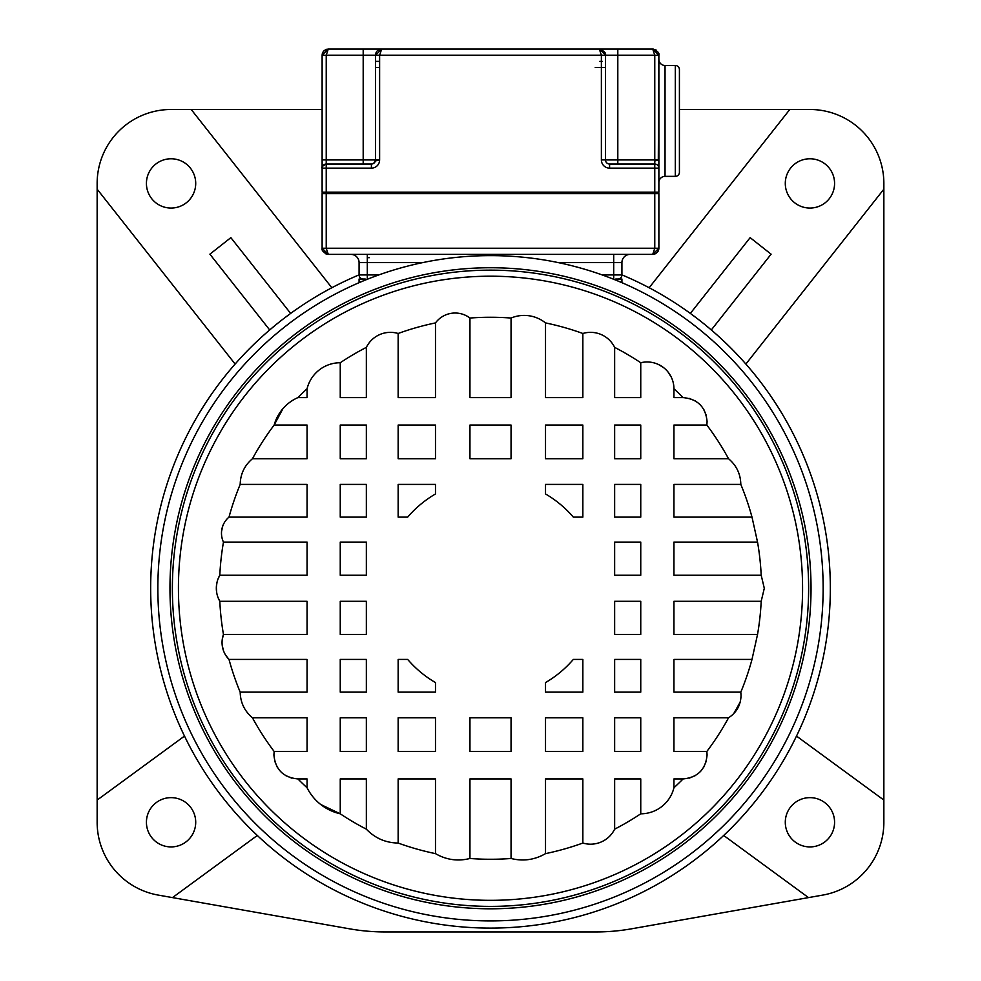 <?xml version="1.0" encoding="UTF-8"?>
<svg xmlns="http://www.w3.org/2000/svg" width="981" height="981" viewBox="0 0 981 981"><rect width="100%" height="100%" fill="white"/><g stroke="black" fill="none" stroke-linecap="round" stroke-linejoin="round"><path stroke-width="1.47" d="M796.498 736.081L883.856 800.067L883.856 189.174L745.879 364.049M621.917 274.876A339.831 339.831 0 0 1 490.5 928.1A339.831 339.831 0 0 1 359.083 274.876M704.481 324.257L711.311 329.947L771.103 254.177L750.146 237.647L690.354 313.417L697.479 318.739M649.152 287.74L789.791 109.492L679.416 109.492M322.124 109.492L171.074 109.492A73.918 73.918 0 0 0 97.144 183.41L97.144 800.067L184.502 736.081M283.521 318.739L290.646 313.417L230.854 237.647L209.897 254.177L269.689 329.947L276.519 324.257M883.856 800.067L883.856 822.286A73.918 73.918 0 0 1 822.765 895.089L631.396 928.835A205.336 205.336 0 0 1 595.737 931.95L385.263 931.95A205.336 205.336 0 0 1 349.604 928.835L158.235 895.089A73.918 73.918 0 0 1 97.144 822.286L97.144 800.067M808.516 897.603L723.696 835.469M809.926 846.922A24.635 24.635 0 0 0 834.573 822.274A24.635 24.635 0 0 0 809.926 797.639A24.635 24.635 0 0 0 785.291 822.274A24.635 24.635 0 0 0 809.926 846.922M789.791 109.492L809.926 109.492A73.918 73.918 0 0 1 883.856 183.41L883.856 189.174M809.926 208.058A24.635 24.635 0 0 0 834.573 183.41A24.635 24.635 0 0 0 809.926 158.775A24.635 24.635 0 0 0 785.291 183.41A24.635 24.635 0 0 0 809.926 208.058M191.209 109.492L331.848 287.74M235.121 364.049L97.144 189.174M171.074 158.775A24.635 24.635 0 0 0 146.427 183.41A24.635 24.635 0 0 0 171.074 208.058A24.635 24.635 0 0 0 195.709 183.41A24.635 24.635 0 0 0 171.074 158.775M257.304 835.469L172.484 897.603M171.074 797.639A24.635 24.635 0 0 0 146.427 822.274A24.635 24.635 0 0 0 171.074 846.922A24.635 24.635 0 0 0 195.709 822.274A24.635 24.635 0 0 0 171.074 797.639M823.145 588.269A332.645 332.645 0 0 1 823.145 589.74A332.645 332.645 0 0 1 489.764 920.914A332.645 332.645 0 0 1 157.855 588.269A332.645 332.645 0 0 1 157.855 586.785A332.645 332.645 0 0 1 491.236 255.624A332.645 332.645 0 0 1 823.145 588.269A332.645 332.645 0 0 1 823.145 589.74A332.645 332.645 0 0 1 489.764 920.914A332.645 332.645 0 0 1 157.855 588.269M223.46 542.101A271.001 271.001 0 0 0 219.805 575.246L307.065 575.246L307.065 542.101L223.46 542.101A20.969 20.969 0 0 1 229.002 517.122L307.065 517.122L307.065 484.406L240.186 484.406A271.001 271.001 0 0 0 229.002 517.122M282.945 408.648L274.153 425.055A271.001 271.001 0 0 0 252.46 458.728L307.065 458.728L307.065 425.055L274.153 425.055A42.33 42.33 0 0 1 297.905 397.599L307.065 397.599L307.065 388.783A271.001 271.001 0 0 0 297.905 397.599M366.354 347.372A271.001 271.001 0 0 0 340.248 362.737L340.248 397.599L366.354 397.599L366.354 347.372A26.818 26.818 0 0 1 398.151 333.479L398.151 397.599L435.478 397.599L435.478 322.908A271.001 271.001 0 0 0 398.151 333.479M511.052 318.04A271.001 271.001 0 0 0 469.948 318.04L469.948 397.599L511.052 397.599L511.052 318.04A34.151 34.151 0 0 1 545.522 322.908L545.522 397.599L582.849 397.599L582.849 333.479A271.001 271.001 0 0 0 545.522 322.908M640.752 362.737A271.001 271.001 0 0 0 614.646 347.372L614.646 397.599L640.752 397.599L640.752 362.737A26.818 26.818 0 0 1 673.935 388.783L673.935 397.599L683.095 397.599A271.001 271.001 0 0 0 673.935 388.783M728.54 458.728A271.001 271.001 0 0 0 706.847 425.055L673.935 425.055L673.935 458.728L728.54 458.728C736.486 465.435 740.581 473.995 740.814 484.406L673.935 484.406L673.935 517.122L751.998 517.122A271.001 271.001 0 0 0 740.814 484.406M761.195 575.246A271.001 271.001 0 0 0 757.54 542.101L673.935 542.101L673.935 575.246L761.195 575.246L764.297 588.269L761.195 601.279L673.935 601.279L673.935 634.437L757.54 634.437L751.998 659.416L673.935 659.416L673.935 692.132L740.814 692.132L741.035 695.529C740.741 705.118 736.572 712.549 728.54 717.81L673.935 717.81L673.935 751.483L706.847 751.483L707.093 754.929C705.67 769.509 697.675 777.516 683.095 778.926L673.935 778.926L673.935 787.755A34.151 34.151 0 0 1 640.752 813.801L640.752 778.926L614.646 778.926L614.646 829.166A26.818 26.818 0 0 1 582.849 843.047L582.849 778.926L545.522 778.926L545.522 853.629C534.682 859.896 523.192 861.514 511.052 858.485L511.052 778.926L469.948 778.926L469.948 858.485C457.808 861.514 446.318 859.896 435.478 853.629L435.478 778.926L398.151 778.926L398.151 843.047C385.619 842.826 375.024 838.203 366.354 829.166L366.354 778.926L340.248 778.926L340.248 813.801A49.32 49.32 0 0 1 307.065 787.755L307.065 778.926L297.905 778.926C283.325 777.516 275.33 769.509 273.907 754.929L274.153 751.483L307.065 751.483L307.065 717.81L252.46 717.81C244.514 711.09 240.419 702.531 240.186 692.132L307.065 692.132L307.065 659.416L229.002 659.416A23.998 23.998 0 0 1 223.46 634.437L307.065 634.437L307.065 601.279L219.805 601.279A26.119 26.119 0 0 1 219.805 575.246L218.138 578.729M240.186 484.406C240.419 473.995 244.514 465.435 252.46 458.728M751.998 517.122L757.54 542.101M683.095 397.599C697.675 399.022 705.67 407.017 707.093 421.609L706.847 425.055M582.849 333.479A26.818 26.818 0 0 1 614.646 347.372M435.478 322.908A24.439 24.439 0 0 1 469.948 318.04M307.065 388.783A34.151 34.151 0 0 1 340.248 362.737M366.354 458.728L366.354 425.055L340.248 425.055L340.248 458.728L366.354 458.728M435.478 458.728L435.478 425.055L398.151 425.055L398.151 458.728L435.478 458.728M511.052 458.728L511.052 425.055L469.948 425.055L469.948 458.728L511.052 458.728M582.849 458.728L582.849 425.055L545.522 425.055L545.522 458.728L582.849 458.728M640.752 458.728L640.752 425.055L614.646 425.055L614.646 458.728L640.752 458.728M366.354 517.122L366.354 484.406L340.248 484.406L340.248 517.122L366.354 517.122M340.248 542.101L340.248 575.246L366.354 575.246L366.354 542.101L340.248 542.101M614.646 542.101L614.646 575.246L640.752 575.246L640.752 542.101L614.646 542.101M640.752 517.122L640.752 484.406L614.646 484.406L614.646 517.122L640.752 517.122M366.354 634.437L366.354 601.279L340.248 601.279L340.248 634.437L366.354 634.437M640.752 634.437L640.752 601.279L614.646 601.279L614.646 634.437L640.752 634.437M366.354 692.132L366.354 659.416L340.248 659.416L340.248 692.132L366.354 692.132M640.752 692.132L640.752 659.416L614.646 659.416L614.646 692.132L640.752 692.132M366.354 751.483L366.354 717.81L340.248 717.81L340.248 751.483L366.354 751.483M435.478 751.483L435.478 717.81L398.151 717.81L398.151 751.483L435.478 751.483M511.052 751.483L511.052 717.81L469.948 717.81L469.948 751.483L511.052 751.483M582.849 751.483L582.849 717.81L545.522 717.81L545.522 751.483L582.849 751.483M640.752 751.483L640.752 717.81L614.646 717.81L614.646 751.483L640.752 751.483M545.522 484.406L545.522 493.958A109.185 109.185 0 0 1 573.333 517.122L582.849 517.122L582.849 484.406L545.522 484.406M582.849 659.416L573.333 659.416A109.185 109.185 0 0 1 545.522 682.58L545.522 692.132L582.849 692.132L582.849 659.416M398.151 517.122L407.667 517.122A109.185 109.185 0 0 1 435.478 493.958L435.478 484.406L398.151 484.406L398.151 517.122M435.478 692.132L435.478 682.58A109.185 109.185 0 0 1 407.667 659.416L398.151 659.416L398.151 692.132L435.478 692.132M673.64 384.773L673.273 382.848M671.286 377.145L668.036 372.007M663.683 367.691L658.484 364.491M646.712 361.964L645.461 362.014M689.287 398.421L695.235 400.898M699.036 403.657L700.434 405.018M703.818 409.494L706.271 415.404M178.432 586.135A312.068 312.068 0 0 1 491.567 276.201A312.068 312.068 0 0 1 802.568 588.269A312.068 312.068 0 0 1 802.568 590.403A312.068 312.068 0 0 1 489.433 900.337A312.068 312.068 0 0 1 178.432 588.269A312.068 312.068 0 0 1 178.432 586.135M216.973 582.542L216.36 587.018M216.335 587.644L216.727 592.769M222.221 538.728L221.804 536.877M221.559 531.383L222.748 526.024M225.287 521.156L226.17 519.991M222.221 639.661L223.46 634.437A271.001 271.001 0 0 1 219.805 601.279L217.917 597.233M673.935 787.755A271.001 271.001 0 0 0 683.095 778.926M614.646 829.166A271.001 271.001 0 0 0 640.752 813.801M545.522 853.629A271.001 271.001 0 0 0 582.849 843.047M469.948 858.485A271.001 271.001 0 0 0 511.052 858.485M398.151 843.047A271.001 271.001 0 0 0 435.478 853.629M320.726 804.506L340.248 813.801A271.001 271.001 0 0 0 366.354 829.166M297.905 778.926A271.001 271.001 0 0 0 307.065 787.755M291.713 778.117L285.765 775.628M281.964 772.869L280.566 771.52M277.182 767.032L274.729 761.133M252.46 717.81A271.001 271.001 0 0 0 274.153 751.483M225.667 655.173L229.002 659.416A271.001 271.001 0 0 0 240.186 692.132M223.349 650.305L222.184 645.044M757.54 634.437A271.001 271.001 0 0 0 761.195 601.279M740.814 692.132A271.001 271.001 0 0 0 751.998 659.416M740.201 702.077L733.69 713.678M706.847 751.483A271.001 271.001 0 0 0 728.54 717.81M706.271 761.133L703.794 767.068M700.863 771.054L699.6 772.354M695.186 775.664L689.287 778.117M605.473 54.752L599.33 49.05L601.378 55.206L379.622 55.206L381.67 49.05L599.33 49.05L381.67 49.05A6.156 6.156 -0 0 0 375.797 53.379A6.156 6.156 180 0 1 381.67 49.05L363.191 49.05L381.67 49.05L375.515 55.206L326.232 55.206L328.279 49.05L322.124 55.206L322.32 53.648M658.472 53.011L658.876 55.206L652.721 49.05L599.33 49.05A6.156 6.156 180 0 1 602.457 49.896A6.156 6.156 -0 0 0 599.33 49.05L599.98 49.087M658.055 192.791A0.822 0.822 180 0 1 658.876 193.613L654.768 193.613L654.768 192.791L658.263 192.791A0.613 0.613 -0 0 0 658.876 192.166A0.613 0.613 180 0 1 658.263 192.791L326.232 192.791L335.269 192.791L322.124 193.613A0.822 0.822 180 0 1 322.945 192.791M322.124 192.166A0.613 0.613 -0 0 0 322.737 192.791A0.613 0.613 180 0 1 322.124 192.166L322.124 168.143L322.124 192.166L326.232 192.166L326.232 192.791L322.737 192.791L654.768 192.791L654.768 168.143L609.606 168.143A8.216 8.216 -134.6 0 1 601.378 159.903L605.485 159.928L605.485 55.206A6.156 6.156 -0 0 0 604.958 52.692A6.156 6.156 180 0 1 605.485 55.206L605.485 159.928L654.768 159.928L654.768 55.206L617.809 55.206L617.809 164.035L609.593 164.035A4.108 4.108 180 0 1 605.485 159.928L605.485 101.301M322.197 167.359A4.108 4.108 -35.6 0 1 326.232 164.035A4.108 4.108 -35.5 0 0 322.173 167.481M326.232 55.206L326.232 159.928L363.191 159.928L363.191 55.206L322.124 55.206L322.124 159.903L326.232 159.928L326.232 164.035L363.191 164.035L326.232 164.035L326.232 168.143L322.124 168.143L322.124 159.903L322.124 168.143A4.108 4.108 180 0 1 326.232 164.035L371.407 164.035A4.108 4.108 -0 0 0 375.515 159.928L375.515 55.206L379.622 55.206L379.622 159.928L375.515 159.928A4.108 4.108 180 0 1 375.38 160.958L379.622 159.928M322.957 52.116L323.988 50.804M325.312 49.81L326.734 49.246M363.191 55.206L363.191 49.05L328.279 49.05L652.721 49.05L654.768 55.206L658.876 55.206L658.3 159.928M658.876 55.132C659.539 52.962 657.491 50.938 652.721 49.05L653.371 49.087M655.688 49.81L656.326 50.215M609.593 168.143L609.593 164.035L654.768 164.035A4.108 4.108 180 0 1 658.876 168.143L658.876 159.928L654.768 159.928L654.768 160.958L658.876 159.928M617.809 164.035L654.768 164.035L654.768 168.143L658.876 168.143L658.876 192.166L326.232 192.166L326.232 168.143L371.407 168.143A8.216 8.216 -0 0 0 379.598 160.479M675.308 176.359L675.308 65.482L665.032 65.482A6.156 6.156 180 0 1 658.876 59.314L658.876 182.515A6.156 6.156 -0 0 1 665.032 176.359L675.308 176.359A4.108 4.108 -0 0 0 679.416 172.251L679.416 69.59L679.416 172.251M644.296 164.035L620.066 164.035M646.553 192.791L639.575 192.791M637.527 192.791L635.063 192.791M606.724 192.791L595.222 192.791L606.724 192.791M385.778 192.791L374.276 192.791L385.778 192.791M345.937 192.791L343.473 192.791L345.937 192.791M341.425 192.791L334.447 192.791L341.425 192.791M587.006 192.791L596.043 192.791L587.006 192.791M384.957 192.791L393.994 192.791L384.957 192.791M343.988 192.791L346.759 192.791L343.988 192.791M338.555 164.035L326.232 164.035L338.555 164.035M599.734 61.374L602.236 61.374M379.622 61.374L375.515 61.374L379.622 61.374M679.416 158.91L679.416 82.931L679.416 158.91M675.308 65.482A4.108 4.108 180 0 1 679.416 69.59M375.723 53.624L376.361 52.079M377.329 50.84L378.629 49.859M658.876 193.613L658.876 248.23L652.721 254.386L654.768 248.23L654.768 193.613L658.876 193.613M658.876 248.23L322.124 248.23L322.124 193.613L326.232 193.613L326.232 248.23L328.279 254.386L350.867 254.386A8.216 8.216 180 0 1 359.083 262.601A8.216 8.216 -0 0 0 350.867 254.386L652.721 254.386L328.279 254.386L322.124 248.23L322.381 249.983M654.376 254.165L655.897 253.503M657.282 252.362L658.19 251.05M658.729 249.554L658.876 248.426M653.751 253.539L652.721 254.386C656.559 253.748 658.607 251.725 658.876 248.316M325.152 253.527L326.612 254.153M327.838 254.373L652.721 254.386M621.917 282.675L621.917 279.033L615.761 279.033M363.191 279.033A4.108 4.108 -166.5 0 1 359.083 274.925L367.299 274.925L367.299 279.033L367.924 279.033M613.076 279.033L613.701 279.033L613.701 262.601L558.299 262.601M365.239 279.033L359.083 279.033L359.083 282.675M359.083 274.925L359.083 262.601L367.299 262.601L367.299 274.925L378.838 274.925M613.701 254.386L630.133 254.386L613.701 254.386L613.701 262.601L621.917 262.601A8.216 8.216 180 0 1 630.133 254.386A8.216 8.216 -0 0 0 621.917 262.601L621.917 274.925A4.108 4.108 169.6 0 1 617.809 279.033M811.029 589.691A320.529 320.529 0 0 0 811.029 588.269A320.529 320.529 0 0 0 491.211 267.739A320.529 320.529 0 0 0 169.971 586.846A320.529 320.529 0 0 0 169.971 588.269A320.529 320.529 0 0 0 489.789 908.798A320.529 320.529 0 0 0 811.029 589.691M808.626 588.269A318.126 318.126 0 0 1 491.248 906.395A318.126 318.126 0 0 1 172.374 589.753A318.126 318.126 0 0 1 172.374 588.269A318.126 318.126 0 0 1 489.752 270.143A318.126 318.126 0 0 1 808.626 586.785A318.126 318.126 0 0 1 808.626 588.269M617.809 49.05L617.809 55.206L601.378 55.206L601.378 159.903M657.699 159.928L654.805 159.928M326.232 164.035C322.209 166.206 320.848 167.567 322.124 168.131C320.848 167.567 322.209 166.206 326.232 164.035L371.664 164.035L374.362 162.785L375.515 159.928L363.191 159.928L363.191 164.035M654.768 164.035L654.768 160.958M609.593 164.035A4.108 4.108 180 0 1 605.485 159.928M595.222 67.53L605.485 67.53M379.622 67.53L375.515 67.53L379.622 67.53M665.032 65.482L665.032 176.347M371.407 168.143L371.407 164.035M654.768 193.613L326.232 193.613M367.299 254.386L367.299 262.601L422.701 262.601M602.162 274.925L621.917 274.925M369.346 257.672L367.299 257.672M328.279 49.05C324.466 49.663 322.406 51.686 322.124 55.12M605.485 55.132C606.148 52.962 604.1 50.938 599.33 49.05M361.339 164.035L348.819 164.035M381.67 49.05L380.039 49.271M379.892 49.308L378.568 49.896M376.054 52.692L375.649 53.881M375.576 54.298L375.515 55.12M322.124 248.316C321.449 250.449 323.497 252.473 328.279 254.386M560.421 193.515L561.157 192.791M404.368 193.515L405.104 192.791"/></g></svg>
